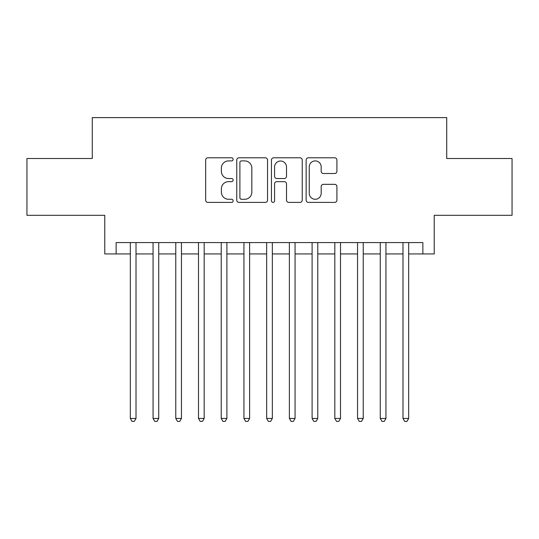 <?xml version="1.0" encoding="UTF-8"?>
<svg xmlns="http://www.w3.org/2000/svg" width="539" height="539" viewBox="0 0 539 539"><rect width="100%" height="100%" fill="white"/><g stroke="black" fill="none" stroke-linecap="round" stroke-linejoin="round"><path stroke-width="0.81" d="M233.144 159.349A1.563 1.563 0 0 0 231.588 157.792L207.892 157.792A2.23 2.23 0 0 0 205.662 160.022L205.662 200.164A2.23 2.23 0 0 0 207.892 202.394L231.588 202.394A1.563 1.563 0 0 0 233.144 200.831A1.563 1.563 0 0 0 231.588 199.275L228.523 199.275A7.135 7.135 0 0 1 221.381 192.133L221.381 188.791A7.135 7.135 0 0 1 228.523 181.65L231.588 181.65A1.563 1.563 0 0 0 233.144 180.093A1.563 1.563 0 0 0 231.588 178.53L228.523 178.53A7.135 7.135 0 0 1 221.381 171.395L221.381 168.047A7.135 7.135 0 0 1 228.523 160.912L231.588 160.912A1.563 1.563 0 0 0 233.144 159.349M334.679 173.511A2.23 2.23 0 0 0 336.909 171.281L336.909 160.022A2.23 2.23 0 0 0 334.679 157.792L308.362 157.792A2.23 2.23 0 0 0 306.132 160.022L306.132 200.164A2.23 2.23 0 0 0 308.362 202.394L334.679 202.394A2.23 2.23 0 0 0 336.909 200.164L336.909 186.561A2.23 2.23 0 0 0 334.679 184.331L323.413 184.331A2.23 2.23 0 0 0 321.183 186.561L321.183 193.306A5.963 5.963 0 0 1 315.221 199.275A5.963 5.963 0 0 1 309.251 193.306L309.251 166.874A5.963 5.963 0 0 1 315.221 160.912A5.963 5.963 0 0 1 321.183 166.874L321.183 171.281A2.23 2.23 0 0 0 323.413 173.511L334.679 173.511M116.134 253.936L116.134 242.577L422.866 242.577L422.866 253.936L434.232 253.936L434.232 215.31L512.05 215.31L512.05 158.506L446.723 158.506L446.723 117.61L92.277 117.61L92.277 158.506L26.95 158.506L26.95 215.31L104.768 215.31L104.768 253.936L130.33 253.936M267.546 160.022A2.23 2.23 0 0 0 265.316 157.792L238.999 157.792A2.23 2.23 0 0 0 236.769 160.022L236.769 200.164A2.23 2.23 0 0 0 238.999 202.394L265.316 202.394A2.23 2.23 0 0 0 267.546 200.164L267.546 160.022M273.684 157.792L300.001 157.792A2.23 2.23 0 0 1 302.231 160.022L302.231 200.164A2.23 2.23 0 0 1 300.001 202.394L288.736 202.394A2.23 2.23 0 0 1 286.505 200.164L286.505 183.88A2.23 2.23 0 0 0 284.275 181.65L276.803 181.65A2.23 2.23 0 0 0 274.573 183.88L274.573 200.831A1.563 1.563 0 0 1 273.01 202.394A1.563 1.563 0 0 1 271.454 200.831L271.454 160.022A2.23 2.23 0 0 1 273.684 157.792M136.01 253.936L153.056 253.936M158.735 253.936L175.775 253.936M181.454 253.936L198.493 253.936M204.173 253.936L221.219 253.936M226.899 253.936L243.938 253.936M249.618 253.936L266.657 253.936M272.343 253.936L289.382 253.936M295.062 253.936L312.101 253.936M317.781 253.936L334.827 253.936M340.507 253.936L357.546 253.936M363.225 253.936L380.264 253.936M385.944 253.936L402.99 253.936M408.67 253.936L422.866 253.936M241.452 160.912A1.563 1.563 0 0 0 239.895 162.475L239.895 197.712A1.563 1.563 0 0 0 241.452 199.275L244.686 199.275A7.135 7.135 0 0 0 251.828 192.133L251.828 168.047A7.135 7.135 0 0 0 244.686 160.912L241.452 160.912M286.505 166.989A5.963 5.963 0 0 0 280.543 161.026A5.963 5.963 0 0 0 274.573 166.989L274.573 176.3A2.23 2.23 0 0 0 276.803 178.53L284.275 178.53A2.23 2.23 0 0 0 286.505 176.3L286.505 166.989M136.01 242.577L136.01 418.439L130.33 418.439L130.33 242.577M136.01 418.439L134.305 421.39L132.035 421.39L130.33 418.439M158.735 242.577L158.735 418.439L153.056 418.439L153.056 242.577M158.735 418.439L157.031 421.39L154.76 421.39L153.056 418.439M181.454 242.577L181.454 418.439L175.775 418.439L175.775 242.577M181.454 418.439L179.75 421.39L177.479 421.39L175.775 418.439M204.173 242.577L204.173 418.439L198.493 418.439L198.493 242.577M204.173 418.439L202.475 421.39L200.198 421.39L198.493 418.439M226.899 242.577L226.899 418.439L221.219 418.439L221.219 242.577M226.899 418.439L225.194 421.39L222.924 421.39L221.219 418.439M249.618 242.577L249.618 418.439L243.938 418.439L243.938 242.577M249.618 418.439L247.913 421.39L245.643 421.39L243.938 418.439M272.343 242.577L272.343 418.439L266.657 418.439L266.657 242.577M272.343 418.439L270.639 421.39L268.361 421.39L266.657 418.439M295.062 242.577L295.062 418.439L289.382 418.439L289.382 242.577M295.062 418.439L293.357 421.39L291.087 421.39L289.382 418.439M317.781 242.577L317.781 418.439L312.101 418.439L312.101 242.577M317.781 418.439L316.076 421.39L313.806 421.39L312.101 418.439M340.507 242.577L340.507 418.439L334.827 418.439L334.827 242.577M340.507 418.439L338.802 421.39L336.525 421.39L334.827 418.439M363.225 242.577L363.225 418.439L357.546 418.439L357.546 242.577M363.225 418.439L361.521 421.39L359.25 421.39L357.546 418.439M385.944 242.577L385.944 418.439L380.264 418.439L380.264 242.577M385.944 418.439L384.24 421.39L381.969 421.39L380.264 418.439M408.67 242.577L408.67 418.439L402.99 418.439L402.99 242.577M408.67 418.439L406.965 421.39L404.695 421.39L402.99 418.439"/></g></svg>
